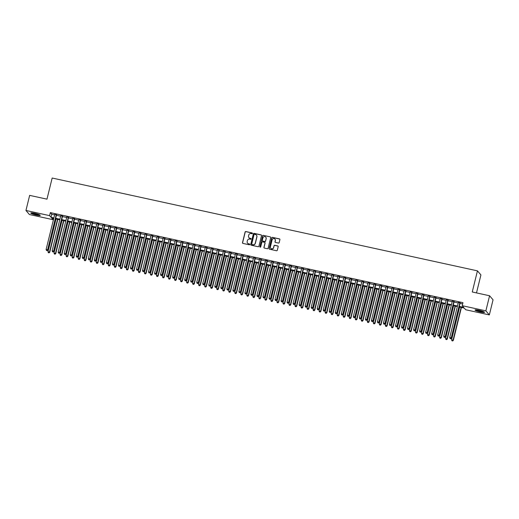 <?xml version="1.0" encoding="UTF-8"?>
<svg xmlns="http://www.w3.org/2000/svg" width="519" height="519" viewBox="0 0 519 519"><rect width="100%" height="100%" fill="white"/><g stroke="black" fill="none" stroke-linecap="round" stroke-linejoin="round"><path stroke-width="0.78" d="M252.448 233.427A0.428 0.422 -40.5 0 0 252.13 232.921L245.85 231.552A0.616 0.597 -40.5 0 0 245.111 232.019L242.496 242.678A0.616 0.597 -40.5 0 0 242.937 243.405L249.224 244.773A0.428 0.422 -40.5 0 0 249.652 244.079A0.428 0.422 -40.5 0 0 249.425 243.943L248.614 243.768A1.972 1.92 -40.5 0 1 247.187 241.458L247.407 240.569A1.972 1.92 -40.5 0 1 249.762 239.084L250.573 239.265A0.428 0.422 -40.5 0 0 251.008 238.571A0.428 0.422 -40.5 0 0 250.781 238.435L249.963 238.253A1.972 1.92 -40.5 0 1 248.543 235.95L248.757 235.062A1.972 1.92 -40.5 0 1 251.118 233.576L251.929 233.751A0.428 0.422 -40.5 0 0 252.448 233.427M252.403 233.115A0.428 0.422 -40.5 0 0 252.228 233.031L245.948 231.662A0.616 0.597 -40.5 0 0 245.208 232.123L242.587 242.788A0.616 0.597 -40.5 0 0 242.665 243.262M249.691 244.138A0.428 0.422 -40.5 0 0 249.522 244.053L248.614 243.768M251.047 238.63A0.428 0.422 -40.5 0 0 250.872 238.545L249.963 238.253M480.51 312.023A4.892 0.668 13.8 0 1 475.021 310.005A4.892 0.668 13.8 0 1 479.043 310.317A4.892 0.668 13.8 0 1 484.532 312.334A4.892 0.668 13.8 0 1 480.51 312.023M36.246 215.061A4.892 0.668 13.8 0 1 30.764 213.043A4.892 0.668 13.8 0 1 34.786 213.354A4.892 0.668 13.8 0 1 40.268 215.372A4.892 0.668 13.8 0 1 36.246 215.061M278.437 243.067A0.616 0.597 -40.5 0 0 279.177 242.6L279.91 239.609A0.616 0.597 -40.5 0 0 279.462 238.889L272.488 237.365A0.616 0.597 -40.5 0 0 271.748 237.832L269.134 248.497A0.616 0.597 -40.5 0 0 269.575 249.217L276.556 250.742A0.616 0.597 -40.5 0 0 277.289 250.275L278.178 246.661A0.616 0.597 -40.5 0 0 277.736 245.941L274.746 245.286A0.616 0.597 -40.5 0 0 274.013 245.753L273.571 247.544A1.648 1.602 -40.5 0 1 270.736 248.27A1.648 1.602 -40.5 0 1 270.405 246.856L272.131 239.83A1.648 1.602 -40.5 0 1 274.966 239.11A1.648 1.602 -40.5 0 1 275.297 240.524L275.005 241.692A0.616 0.597 -40.5 0 0 275.453 242.412L278.437 243.067M53.379 218.415L53.068 219.686L29.421 214.529L25.95 210.467L29.654 195.378L46.976 199.16L52.166 178.03L477.448 270.853L472.258 291.983L489.579 295.759L485.875 310.849L489.346 314.91L465.699 309.746L464.291 308.104L459.127 306.976M25.95 210.467L49.59 215.632L50.998 217.273L53.879 217.902M459.27 306.379L463.636 307.332L462.228 305.691L462.967 302.674L50.337 212.608L49.59 215.632M462.228 305.691L485.875 310.849M261.524 235.6A0.616 0.597 -40.5 0 0 261.076 234.873L254.096 233.355A0.616 0.597 -40.5 0 0 253.363 233.816L250.742 244.481A0.616 0.597 -40.5 0 0 251.19 245.202L258.164 246.726A0.616 0.597 -40.5 0 0 258.903 246.259L261.524 235.6M263.295 235.36L270.269 236.885A0.616 0.597 -40.5 0 1 270.717 237.605L268.096 248.27A0.616 0.597 -40.5 0 1 267.363 248.731L264.372 248.082A0.616 0.597 -40.5 0 1 263.931 247.362L264.988 243.035A0.616 0.597 -40.5 0 0 264.547 242.315L262.562 241.88A0.616 0.597 -40.5 0 0 261.829 242.341L260.72 246.843A0.428 0.422 -40.5 0 1 259.98 247.038A0.428 0.422 -40.5 0 1 259.896 246.668L262.556 235.821A0.616 0.597 -40.5 0 1 263.295 235.36L270.269 236.885M56.519 214.834L54.729 214.438M62.546 216.144L60.749 215.755M68.566 217.461L66.776 217.072M74.593 218.778L72.803 218.382M80.614 220.088L78.823 219.699M86.641 221.405L84.85 221.016M92.661 222.722L90.87 222.327M98.688 224.033L96.897 223.644M104.715 225.35L102.918 224.961M110.735 226.667L108.945 226.271M116.762 227.977L114.965 227.588M122.782 229.294L120.992 228.905M128.809 230.611L127.012 230.215M134.83 231.922L133.039 231.532M140.857 233.239L139.06 232.849M146.877 234.556L145.086 234.16M152.904 235.866L151.107 235.477M158.924 237.183L157.134 236.794M164.951 238.493L163.161 238.104M170.972 239.81L169.181 239.421M176.998 241.127L175.208 240.738M183.019 242.438L181.228 242.049M189.046 243.755L187.255 243.366M195.073 245.072L193.276 244.676M201.093 246.382L199.302 245.993M207.12 247.699L205.323 247.31M213.14 249.016L211.35 248.62M219.167 250.327L217.37 249.937M225.188 251.644L223.397 251.254M231.215 252.961L229.417 252.565M237.235 254.271L235.444 253.882M243.262 255.588L241.465 255.199M249.282 256.905L247.492 256.509M255.309 258.215L253.519 257.826M261.329 259.532L259.539 259.143M267.356 260.849L265.566 260.454M273.377 262.16L271.586 261.771M279.404 263.477L277.613 263.088M285.431 264.794L283.634 264.398M291.451 266.104L289.66 265.715M297.478 267.421L295.681 267.032M303.498 268.738L301.708 268.342M309.525 270.049L307.728 269.659M315.546 271.366L313.755 270.976M321.572 272.683L319.775 272.287M327.593 273.993L325.802 273.604M333.62 275.31L331.829 274.921M339.64 276.627L337.85 276.231M345.667 277.937L343.876 277.548M351.687 279.254L349.897 278.865M357.714 280.571L355.924 280.176M363.735 281.882L361.944 281.493M369.762 283.199L367.971 282.81M375.788 284.516L373.991 284.12M381.809 285.826L380.018 285.437M387.836 287.143L386.039 286.754M393.856 288.46L392.066 288.064M399.883 289.771L398.086 289.381M405.903 291.088L404.113 290.698M411.93 292.398L410.133 292.009M417.951 293.715L416.16 293.326M423.978 295.032L422.187 294.643M429.998 296.343L428.207 295.953M436.025 297.659L434.234 297.27M442.045 298.976L440.255 298.581M448.072 300.287L446.282 299.898M454.099 301.604L452.302 301.215M50.337 212.608L51.744 214.256L54.618 214.885M56.409 215.275L60.645 216.202M62.436 216.592L66.666 217.513M68.456 217.902L72.692 218.83M74.483 219.219L78.713 220.14M80.51 220.536L84.74 221.457M86.53 221.847L90.76 222.774M92.557 223.164L96.787 224.085M98.578 224.48L102.807 225.402M104.604 225.791L108.834 226.719M110.625 227.108L114.855 228.029M116.652 228.425L120.882 229.346M122.672 229.735L126.908 230.663M128.699 231.052L132.929 231.974M134.719 232.369L138.956 233.291M140.746 233.68L144.976 234.607M146.767 234.997L151.003 235.918M152.794 236.314L157.023 237.235M158.814 237.624L163.05 238.552M164.841 238.941L169.071 239.862M170.868 240.258L175.098 241.179M176.888 241.569L181.118 242.496M182.915 242.886L187.145 243.807M188.935 244.202L193.165 245.124M194.962 245.513L199.192 246.441M200.983 246.83L205.213 247.751M207.01 248.147L211.239 249.068M213.03 249.457L217.266 250.385M219.057 250.774L223.287 251.696M225.077 252.091L229.314 253.013M231.104 253.402L235.334 254.329M237.125 254.719L241.361 255.64M243.152 256.036L247.381 256.957M249.178 257.346L253.408 258.274M255.199 258.663L259.429 259.584M261.226 259.98L265.456 260.901M267.246 261.291L271.476 262.218M273.273 262.608L277.503 263.529M279.293 263.924L283.523 264.846M285.32 265.235L289.55 266.163M291.341 266.552L295.571 267.473M297.368 267.869L301.597 268.79M303.388 269.179L307.624 270.107M309.415 270.496L313.645 271.418M315.435 271.807L319.672 272.735M321.462 273.124L325.692 274.045M327.483 274.441L331.719 275.362M333.509 275.751L337.739 276.679M339.536 277.068L343.766 277.989M345.557 278.385L349.787 279.306M351.584 279.696L355.813 280.623M357.604 281.013L361.834 281.934M363.631 282.33L367.861 283.251M369.651 283.64L373.881 284.568M375.678 284.957L379.908 285.878M381.699 286.274L385.928 287.195M387.725 287.584L391.955 288.512M393.746 288.901L397.982 289.823M399.773 290.218L404.003 291.14M405.793 291.529L410.029 292.457M411.82 292.846L416.05 293.767M417.84 294.163L422.077 295.084M423.867 295.473L428.097 296.401M429.894 296.79L434.124 297.711M435.915 298.107L440.144 299.028M441.941 299.418L446.171 300.345M447.962 300.735L452.192 301.656M453.989 302.052L458.219 302.973M460.009 303.362L462.656 303.939M460.119 302.921L458.329 302.525M476.5 292.904L480.918 274.914L477.448 270.853M489.579 295.759L493.05 299.82L489.346 314.91M53.729 218.493L51.66 218.045L53.068 219.686M457.33 306.586L453.1 305.659M451.309 305.269L447.073 304.348M445.283 303.952L441.053 303.031M439.262 302.642L435.026 301.714M433.235 301.325L429.005 300.404M427.215 300.008L422.979 299.087M421.188 298.697L416.958 297.77M415.161 297.381L410.931 296.459M409.141 296.064L404.911 295.142M403.114 294.753L398.884 293.825M397.093 293.436L392.864 292.515M391.067 292.119L386.837 291.198M385.046 290.809L380.816 289.881M379.019 289.492L374.789 288.57M372.999 288.175L368.762 287.254M366.972 286.864L362.742 285.937M360.952 285.547L356.715 284.626M354.925 284.23L350.695 283.309M348.904 282.92L344.668 281.992M342.877 281.603L338.648 280.682M336.857 280.286L332.621 279.365M330.83 278.975L326.6 278.048M324.803 277.659L320.573 276.737M318.783 276.342L314.553 275.42M312.756 275.031L308.526 274.103M306.735 273.714L302.506 272.793M300.709 272.397L296.479 271.476M294.688 271.087L290.458 270.159M288.661 269.77L284.431 268.848M282.641 268.453L278.405 267.532M276.614 267.142L272.384 266.215M270.594 265.825L266.357 264.904M264.567 264.508L260.337 263.587M258.546 263.198L254.31 262.27M252.519 261.881L248.29 260.96M246.493 260.564L242.263 259.643M240.472 259.253L236.242 258.326M234.445 257.937L230.215 257.015M228.425 256.626L224.195 255.698M222.398 255.309L218.168 254.388M216.378 253.992L212.148 253.071M210.351 252.682L206.121 251.754M204.33 251.365L200.1 250.443M198.303 250.048L194.074 249.126M192.283 248.737L188.047 247.81M186.256 247.42L182.026 246.499M180.236 246.103L175.999 245.182M174.209 244.793L169.979 243.865M168.188 243.476L163.952 242.555M162.162 242.159L157.932 241.238M156.135 240.848L151.905 239.921M150.114 239.531L145.884 238.61M144.087 238.215L139.858 237.293M138.067 236.904L133.837 235.976M132.04 235.587L127.81 234.666M126.02 234.27L121.79 233.349M119.993 232.96L115.763 232.032M113.972 231.643L109.743 230.721M107.946 230.326L103.716 229.404M101.925 229.015L97.689 228.088M95.898 227.698L91.668 226.777M89.878 226.381L85.641 225.46M83.851 225.071L79.621 224.143M77.831 223.754L73.594 222.833M71.804 222.437L67.574 221.516M65.777 221.126L61.547 220.199M59.756 219.809L55.527 218.888M55.669 218.291L59.899 219.219M61.696 219.608L65.926 220.53M67.717 220.925L71.946 221.847M73.743 222.236L77.973 223.164M79.764 223.553L84 224.474M85.791 224.87L90.021 225.791M91.811 226.18L96.047 227.108M97.838 227.497L102.068 228.418M103.858 228.814L108.095 229.735M109.885 230.125L114.115 231.052M115.906 231.442L120.142 232.363M121.933 232.759L126.162 233.68M127.959 234.069L132.189 234.997M133.98 235.386L138.21 236.307M140.007 236.703L144.237 237.624M146.027 238.013L150.257 238.941M152.054 239.33L156.284 240.252M158.074 240.647L162.304 241.569M164.101 241.958L168.331 242.886M170.122 243.275L174.358 244.196M176.149 244.592L180.378 245.513M182.169 245.902L186.405 246.83M188.196 247.219L192.426 248.14M194.216 248.536L198.453 249.457M200.243 249.847L204.473 250.774M206.264 251.164L210.5 252.085M212.29 252.474L216.52 253.402M218.317 253.791L222.547 254.712M224.338 255.108L228.568 256.029M230.365 256.418L234.594 257.346M236.385 257.735L240.615 258.657M242.412 259.052L246.642 259.974M248.432 260.363L252.662 261.291M254.459 261.68L258.689 262.601M260.48 262.997L264.716 263.918M266.507 264.307L270.736 265.235M272.527 265.624L276.763 266.545M278.554 266.941L282.784 267.862M284.574 268.252L288.811 269.179M290.601 269.569L294.831 270.49M296.628 270.886L300.858 271.807M302.648 272.196L306.878 273.124M308.675 273.513L312.905 274.434M314.696 274.83L318.926 275.751M320.723 276.14L324.952 277.068M326.743 277.457L330.973 278.379M332.77 278.774L337 279.696M338.79 280.085L343.02 281.013M344.817 281.402L349.047 282.323M350.838 282.719L355.074 283.64M356.864 284.029L361.094 284.957M362.885 285.346L367.121 286.267M368.912 286.663L373.142 287.584M374.932 287.974L379.168 288.901M380.959 289.291L385.189 290.212M386.986 290.608L391.216 291.529M393.006 291.918L397.236 292.846M399.033 293.235L403.263 294.156M405.054 294.552L409.283 295.473M411.08 295.862L415.31 296.79M417.101 297.179L421.331 298.101M423.128 298.496L427.358 299.418M429.148 299.807L433.384 300.735M435.175 301.124L439.405 302.045M441.195 302.441L445.432 303.362M447.222 303.751L451.452 304.679M453.243 305.068L457.479 305.989M51.744 214.256L50.998 217.273M248.984 237.696A1.972 1.92 -40.5 0 0 250.061 238.364M247.628 243.203A1.972 1.92 -40.5 0 0 248.705 243.878M261.44 235.126A0.616 0.597 -40.5 0 0 261.167 234.984L254.193 233.466A0.616 0.597 -40.5 0 0 253.454 233.926L250.839 244.592A0.616 0.597 -40.5 0 0 250.917 245.065M254.544 234.322A0.428 0.422 -40.5 0 0 254.031 234.646L251.728 244.008A0.428 0.422 -40.5 0 0 252.046 244.514L252.902 244.702A1.972 1.92 -40.5 0 0 255.257 243.216L256.827 236.82A1.972 1.92 -40.5 0 0 255.4 234.51L254.544 234.322M256.483 235.185A1.972 1.92 -40.5 0 1 256.924 236.93L255.354 243.327A1.972 1.92 -40.5 0 1 252.993 244.812L252.137 244.624M264.911 242.561A0.616 0.597 -40.5 0 1 265.086 243.145L264.022 247.466A0.616 0.597 -40.5 0 0 264.1 247.939M263.386 235.47A0.616 0.597 -40.5 0 0 262.653 235.931L259.987 246.778A0.428 0.422 -40.5 0 0 260.032 247.089M266.091 238.545A1.648 1.602 -40.5 0 0 264.145 236.632A1.648 1.602 -40.5 0 0 262.932 237.858L262.322 240.329A0.616 0.597 -40.5 0 0 262.77 241.05L264.748 241.484A0.616 0.597 -40.5 0 0 265.488 241.017L266.189 238.656A1.648 1.602 -40.5 0 0 265.806 237.183M262.497 240.913A0.616 0.597 -40.5 0 0 262.861 241.16L262.77 241.05M266.189 238.656L265.579 241.127A0.616 0.597 -40.5 0 1 264.846 241.595L262.861 241.16M275.012 239.162A1.648 1.602 -40.5 0 1 275.388 240.634L275.102 241.802A0.616 0.597 -40.5 0 0 275.18 242.276M270.782 248.322A1.648 1.602 -40.5 0 0 273.662 247.654L273.571 247.544M278.1 246.188A0.616 0.597 -40.5 0 0 277.827 246.051L274.843 245.396A0.616 0.597 -40.5 0 0 274.103 245.863L273.662 247.654M279.832 239.142A0.616 0.597 -40.5 0 0 279.559 239L272.579 237.475A0.616 0.597 -40.5 0 0 271.846 237.942L269.225 248.601A0.616 0.597 -40.5 0 0 269.303 249.075M56.026 218.999L48.001 251.67L49.74 252.273L57.817 219.388M48.929 252.772L48.325 252.636L49.026 252.876L49.506 252L57.531 219.323M48.325 252.636L48.001 251.67M49.74 252.273L49.026 252.876M56.286 214.555L47.625 249.808L46.12 249.477L54.78 214.23M56.571 214.619L47.865 250.08L46.45 250.443L47.054 250.573M47.145 250.683L47.865 250.08M46.12 249.477L46.45 250.443M39.6 214.84A4.236 0.577 13.8 0 1 36.272 214.464A4.236 0.577 13.8 0 1 31.607 212.874M32.509 212.952A3.918 0.538 -166.2 0 0 36.298 214.107A3.918 0.538 -166.2 0 0 38.763 214.49M31.185 212.881A4.866 0.662 -166.2 0 0 36.362 214.574A4.866 0.662 -166.2 0 0 39.969 215.041M483.864 311.802A4.236 0.577 13.8 0 1 480.73 311.471A4.236 0.577 13.8 0 1 476.689 310.291A4.236 0.577 13.8 0 1 475.865 309.837M476.766 309.914A3.918 0.538 -166.2 0 0 477 310.018A3.918 0.538 -166.2 0 0 483.027 311.452M475.443 309.843A4.866 0.662 -166.2 0 0 476.215 310.232A4.866 0.662 -166.2 0 0 484.233 312.003M62.046 220.309L54.021 252.987L55.76 253.59L63.843 220.705M54.956 254.083L54.352 253.953L55.046 254.193L55.527 253.317L63.552 220.64M54.352 253.953L54.021 252.987M55.76 253.59L55.046 254.193M68.073 221.626L60.048 254.304L61.787 254.907L69.864 222.015M60.976 255.4L60.373 255.27L61.073 255.51L61.553 254.628L69.578 221.957M60.373 255.27L60.048 254.304M61.787 254.907L61.073 255.51M74.094 222.943L66.069 255.614L67.807 256.217L75.891 223.332M67.003 256.717L66.4 256.581L67.094 256.821L67.574 255.945L75.599 223.267M66.4 256.581L66.069 255.614M67.807 256.217L67.094 256.821M80.121 224.253L72.096 256.931L73.834 257.534L81.911 224.643M73.023 258.027L72.42 257.898L73.121 258.138L73.601 257.262L81.626 224.584M72.42 257.898L72.096 256.931M73.834 257.534L73.121 258.138M62.312 215.872L53.652 251.125L52.147 250.794L60.801 215.541M62.598 215.936L53.885 251.397L52.477 251.76L53.074 251.89M53.172 252L53.885 251.397M52.147 250.794L52.477 251.76M68.333 217.189L59.679 252.435L58.167 252.111L66.828 216.858M68.618 217.247L59.912 252.714L59.679 252.435L59.101 253.207L58.498 253.071L59.101 253.207M59.192 253.317L59.912 252.714M58.167 252.111L58.498 253.071M74.36 218.499L65.699 253.752L64.194 253.421L72.855 218.175M74.645 218.564L65.932 254.025L64.525 254.388L65.128 254.518M65.219 254.628L65.932 254.025M64.194 253.421L64.525 254.388M80.38 219.816L71.726 255.069L70.214 254.738L78.875 219.485M80.666 219.881L71.959 255.342L70.545 255.705L71.148 255.835M71.246 255.945L71.959 255.342M70.214 254.738L70.545 255.705M86.141 225.57L78.116 258.248L79.861 258.851L87.938 225.96M79.05 259.344L78.447 259.215L79.141 259.455L79.621 258.572L87.653 225.895M78.447 259.215L78.116 258.248M79.861 258.851L79.141 259.455M86.407 221.133L77.746 256.38L76.241 256.055L84.902 220.802M86.692 221.191L77.98 256.658L77.746 256.38L77.175 257.152L76.572 257.015L77.175 257.152M77.266 257.262L77.98 256.658M76.241 256.055L76.572 257.015M92.168 226.881L84.143 259.558L85.882 260.162L93.958 227.277M85.071 260.655L84.474 260.525L85.168 260.765L85.648 259.889L93.673 227.212M84.474 260.525L84.143 259.558M85.882 260.162L85.168 260.765M92.427 222.443L83.773 257.696L82.268 257.366L90.922 222.119M92.713 222.508L84.007 257.969L82.592 258.332L83.196 258.462M83.293 258.572L84.007 257.969M82.268 257.366L82.592 258.332M98.188 228.198L90.163 260.875L91.908 261.479L99.985 228.587M91.097 261.972L90.494 261.842L91.188 262.082L91.668 261.206L99.7 228.529M90.494 261.842L90.163 260.875M91.908 261.479L91.188 262.082M98.454 223.76L89.793 259.013L88.288 258.683L96.949 223.429M98.74 223.825L90.027 259.286L88.619 259.649L89.223 259.779M89.313 259.889L90.027 259.286M88.288 258.683L88.619 259.649M104.215 229.515L96.19 262.192L97.929 262.796L106.006 229.904M97.118 263.289L96.521 263.159L97.215 263.399L97.695 262.517L105.72 229.839M96.521 263.159L96.19 262.192M97.929 262.796L97.215 263.399M104.475 225.077L95.82 260.324L94.315 260L102.97 224.746M104.767 225.136L96.054 260.596L94.64 260.96L95.243 261.096M95.34 261.206L96.054 260.596M94.315 260L94.64 260.96M110.242 230.825L102.211 263.503L103.956 264.106L112.033 231.221M103.145 264.599L102.541 264.469L103.236 264.709L103.716 263.834L111.747 231.156M102.541 264.469L102.211 263.503M103.956 264.106L103.236 264.709M110.502 226.388L101.841 261.641L100.336 261.31L108.996 226.063M110.787 226.453L102.074 261.913L100.667 262.277L101.27 262.406M101.361 262.517L102.074 261.913M100.336 261.31L100.667 262.277M116.262 232.142L108.237 264.82L109.976 265.423L118.053 232.531M109.172 265.916L108.568 265.786L109.262 266.026L109.743 265.151L117.768 232.473M108.568 265.786L108.237 264.82M109.976 265.423L109.262 266.026M116.522 227.705L107.868 262.958L106.363 262.627L115.017 227.374M116.814 227.77L108.101 263.23L106.687 263.594L107.29 263.723M107.388 263.834L108.101 263.23M106.363 262.627L106.687 263.594M122.289 233.459L114.258 266.137L116.003 266.74L124.08 233.848M115.192 267.233L114.589 267.103L115.289 267.343L115.769 266.461L123.794 233.784M114.589 267.103L114.258 266.137M116.003 266.74L115.289 267.343M122.549 229.022L113.888 264.268L112.383 263.944L121.044 228.691M122.834 229.08L114.122 264.541L112.714 264.904L113.317 265.04M113.408 265.151L114.122 264.541M112.383 263.944L112.714 264.904M128.31 234.77L120.285 267.447L122.023 268.051L130.1 235.165M121.219 268.544L120.616 268.414L121.31 268.654L121.79 267.778L129.815 235.101M120.616 268.414L120.285 267.447M122.023 268.051L121.31 268.654M128.569 230.332L119.915 265.585L118.41 265.254L127.064 230.008M128.861 230.397L120.148 265.858L118.741 266.221L119.338 266.351M119.435 266.461L120.148 265.858M118.41 265.254L118.741 266.221M134.596 231.649L125.935 266.902L124.43 266.571L133.091 231.318M134.882 231.714L126.175 267.175L124.761 267.538L125.364 267.668M125.455 267.778L126.175 267.175M124.43 266.571L124.761 267.538M140.623 232.966L131.962 268.213L130.457 267.888L139.111 232.635M140.909 233.025L132.196 268.485L130.788 268.848L131.385 268.985M131.482 269.095L132.196 268.485M130.457 267.888L130.788 268.848M134.337 236.087L126.312 268.764L128.05 269.367L136.127 236.476M127.239 269.861L126.636 269.731L127.337 269.971L127.817 269.095L135.842 236.417M126.636 269.731L126.312 268.764M128.05 269.367L127.337 269.971M140.357 237.404L132.332 270.081L134.071 270.684L142.154 237.793M133.266 271.178L132.663 271.041L133.357 271.288L133.837 270.405L141.862 237.728M132.663 271.041L132.332 270.081M134.071 270.684L133.357 271.288M146.384 238.714L138.359 271.392L140.098 271.995L148.175 239.11M139.287 272.488L138.683 272.358L139.384 272.598L139.864 271.722L147.889 239.045M138.683 272.358L138.359 271.392M140.098 271.995L139.384 272.598M146.643 234.277L137.983 269.53L136.478 269.199L145.138 233.952M146.929 234.341L138.223 269.802L136.808 270.165L137.412 270.295M137.503 270.405L138.223 269.802M136.478 269.199L136.808 270.165M152.404 240.031L144.379 272.709L146.118 273.312L154.201 240.42M145.314 273.805L144.71 273.675L145.404 273.915L145.884 273.039L153.909 240.362M144.71 273.675L144.379 272.709M146.118 273.312L145.404 273.915M152.67 235.594L144.01 270.84L142.504 270.516L151.159 235.263M152.956 235.658L144.243 271.119L144.01 270.84L143.439 271.612L142.835 271.482L143.439 271.612M143.529 271.722L144.243 271.119M142.504 270.516L142.835 271.482M158.431 241.348L150.406 274.026L152.145 274.629L160.222 241.737M151.334 275.122L150.731 274.986L151.431 275.232L151.911 274.35L159.936 241.672M150.731 274.986L150.406 274.026M152.145 274.629L151.431 275.232M158.691 236.911L150.036 272.157L148.525 271.826L157.186 236.58M158.976 236.969L150.27 272.43L148.856 272.793L149.459 272.929M149.556 273.033L150.27 272.43M148.525 271.826L148.856 272.793M164.452 242.658L156.427 275.336L158.165 275.939L166.249 243.054M157.361 276.432L156.757 276.303L157.452 276.543L157.932 275.667L165.957 242.989M156.757 276.303L156.427 275.336M158.165 275.939L157.452 276.543M164.718 238.221L156.057 273.474L154.552 273.143L163.213 237.897M165.003 238.286L156.29 273.747L154.883 274.11L155.486 274.24M155.577 274.35L156.29 273.747M154.552 273.143L154.883 274.11M170.479 243.975L162.453 276.653L164.192 277.256L172.269 244.365M163.381 277.749L162.778 277.62L163.479 277.86L163.959 276.984L171.984 244.306M162.778 277.62L162.453 276.653M164.192 277.256L163.479 277.86M170.738 239.538L162.084 274.785L160.572 274.46L169.233 239.207M171.023 239.603L162.317 275.064L162.084 274.785L161.506 275.557L160.903 275.427L161.506 275.557M161.604 275.667L162.317 275.064M160.572 274.46L160.903 275.427M176.499 245.292L168.474 277.97L170.219 278.573L178.296 245.682M169.408 279.066L168.805 278.93L169.499 279.177L169.979 278.294L178.011 245.617M168.805 278.93L168.474 277.97M170.219 278.573L169.499 279.177M176.765 240.855L168.104 276.102L166.599 275.771L175.26 240.524M177.05 240.913L168.338 276.374L166.93 276.737L167.533 276.874M167.624 276.977L168.338 276.374M166.599 275.771L166.93 276.737M182.526 246.603L174.501 279.28L176.239 279.884L184.316 246.999M175.428 280.377L174.832 280.247L175.526 280.487L176.006 279.611L184.031 246.934M174.832 280.247L174.501 279.28M176.239 279.884L175.526 280.487M182.785 242.165L174.131 277.418L172.626 277.088L181.28 241.841M183.071 242.23L174.365 277.691L172.95 278.054L173.554 278.184M173.651 278.294L174.365 277.691M172.626 277.088L172.95 278.054M188.546 247.92L180.521 280.597L182.266 281.201L190.343 248.309M181.455 281.694L180.852 281.564L181.546 281.804L182.026 280.928L190.058 248.251M180.852 281.564L180.521 280.597M182.266 281.201L181.546 281.804M188.812 243.482L180.151 278.729L178.646 278.405L187.307 243.152M189.098 243.541L180.385 279.008L180.151 278.729L179.58 279.501L178.977 279.371L179.58 279.501M179.671 279.611L180.385 279.008M178.646 278.405L178.977 279.371M194.573 249.237L186.548 281.914L188.287 282.518L196.364 249.626M187.476 283.011L186.879 282.874L187.573 283.121L188.053 282.239L196.078 249.561M186.879 282.874L186.548 281.914M188.287 282.518L187.573 283.121M200.6 250.547L192.568 283.225L194.314 283.828L202.391 250.943M193.503 284.321L192.899 284.191L193.593 284.431L194.08 283.556L202.105 250.878M192.899 284.191L192.568 283.225M194.314 283.828L193.593 284.431M206.62 251.864L198.595 284.542L200.334 285.145L208.411 252.253M199.53 285.638L198.926 285.508L199.62 285.748L200.1 284.873L208.125 252.195M198.926 285.508L198.595 284.542M200.334 285.145L199.62 285.748M194.833 244.799L186.178 280.046L184.673 279.715L193.328 244.468M195.125 244.858L186.412 280.318L184.998 280.682L185.601 280.818M185.698 280.922L186.412 280.318M184.673 279.715L184.998 280.682M200.859 246.11L192.199 281.363L190.694 281.032L199.354 245.785M201.145 246.175L192.432 281.635L191.024 281.999L191.628 282.128M191.719 282.239L192.432 281.635M190.694 281.032L191.024 281.999M206.88 247.427L198.226 282.673L196.72 282.349L205.375 247.096M207.172 247.485L198.459 282.952L198.226 282.673L197.648 283.445L197.045 283.316L197.648 283.445M197.745 283.556L198.459 282.952M196.72 282.349L197.045 283.316M212.647 253.181L204.616 285.859L206.361 286.456L214.438 253.57M205.55 286.955L204.947 286.819L205.647 287.065L206.127 286.183L214.152 253.506M204.947 286.819L204.616 285.859M206.361 286.456L205.647 287.065M212.907 248.737L204.246 283.99L202.741 283.659L211.402 248.413M213.192 248.802L204.486 284.263L203.072 284.626L203.675 284.762M203.766 284.866L204.486 284.263M202.741 283.659L203.072 284.626M218.668 254.492L210.643 287.169L212.381 287.773L220.458 254.887M211.577 288.266L210.974 288.136L211.668 288.376L212.148 287.5L220.173 254.823M210.974 288.136L210.643 287.169M212.381 287.773L211.668 288.376M218.934 250.054L210.273 285.307L208.768 284.976L217.422 249.723M219.219 250.119L210.506 285.58L209.099 285.943L209.695 286.073M209.793 286.183L210.506 285.58M208.768 284.976L209.099 285.943M224.695 255.809L216.67 288.486L218.408 289.089L226.485 256.198M217.597 289.583L216.994 289.453L217.695 289.693L218.175 288.817L226.2 256.139M216.994 289.453L216.67 288.486M218.408 289.089L217.695 289.693M224.954 251.371L216.293 286.618L214.788 286.293L223.449 251.04M225.24 251.43L216.533 286.897L216.293 286.618L215.722 287.39L215.119 287.26L215.722 287.39M215.813 287.5L216.533 286.897M214.788 286.293L215.119 287.26M230.715 257.126L222.69 289.803L224.429 290.4L232.512 257.515M223.624 290.899L223.021 290.763L223.715 291.01L224.195 290.127L232.22 257.45M223.021 290.763L222.69 289.803M224.429 290.4L223.715 291.01M230.981 252.682L222.32 287.935L220.815 287.604L229.469 252.357M231.266 252.747L222.554 288.207L221.146 288.57L221.743 288.7M221.84 288.811L222.554 288.207M220.815 287.604L221.146 288.57M236.742 258.436L228.717 291.114L230.455 291.717L238.532 258.832M229.645 292.21L229.041 292.08L229.742 292.32L230.222 291.444L238.247 258.767M229.041 292.08L228.717 291.114M230.455 291.717L229.742 292.32M242.762 259.753L234.737 292.431L236.476 293.034L244.559 260.142M235.671 293.527L235.068 293.397L235.762 293.637L236.242 292.761L244.267 260.084M235.068 293.397L234.737 292.431M236.476 293.034L235.762 293.637M248.789 261.07L240.764 293.748L242.503 294.344L250.58 261.459M241.692 294.844L241.088 294.708L241.789 294.954L242.269 294.072L250.294 261.394M241.088 294.708L240.764 293.748M242.503 294.344L241.789 294.954M237.001 253.999L228.341 289.252L226.835 288.921L235.496 253.668M237.287 254.063L228.581 289.524L227.166 289.887L227.77 290.017M227.86 290.127L228.581 289.524M226.835 288.921L227.166 289.887M243.028 255.316L234.367 290.562L232.862 290.238L241.523 254.985M243.314 255.374L234.601 290.841L234.367 290.562L233.797 291.334L233.193 291.204L233.797 291.334M233.887 291.444L234.601 290.841M232.862 290.238L233.193 291.204M249.049 256.626L240.394 291.879L238.883 291.548L247.544 256.302M249.334 256.691L240.628 292.152L239.214 292.515L239.817 292.645M239.914 292.755L240.628 292.152M238.883 291.548L239.214 292.515M254.81 262.38L246.785 295.058L248.523 295.661L256.607 262.776M247.719 296.154L247.115 296.025L247.81 296.265L248.29 295.389L256.321 262.711M247.115 296.025L246.785 295.058M248.523 295.661L247.81 296.265M255.076 257.943L246.415 293.196L244.91 292.865L253.57 257.612M255.361 258.008L246.648 293.469L245.24 293.832L245.844 293.962M245.935 294.072L246.648 293.469M244.91 292.865L245.24 293.832M260.836 263.697L252.811 296.375L254.55 296.978L262.627 264.087M253.739 297.471L253.142 297.342L253.836 297.582L254.316 296.699L262.342 264.028M253.142 297.342L252.811 296.375M254.55 296.978L253.836 297.582M261.096 259.26L252.442 294.507L250.93 294.182L259.591 258.929M261.381 259.318L252.675 294.786L252.442 294.507L251.864 295.279L251.261 295.149L251.864 295.279M251.962 295.389L252.675 294.786M250.93 294.182L251.261 295.149M266.857 265.014L258.832 297.685L260.577 298.289L268.654 265.404M259.766 298.788L259.163 298.652L259.857 298.892L260.337 298.016L268.368 265.339M259.163 298.652L258.832 297.685M260.577 298.289L259.857 298.892M267.123 260.57L258.462 295.824L256.957 295.493L265.618 260.246M267.408 260.635L258.696 296.096L257.288 296.459L257.891 296.589M257.982 296.699L258.696 296.096M256.957 295.493L257.288 296.459M272.884 266.325L264.859 299.002L266.597 299.606L274.674 266.721M265.786 300.099L265.19 299.969L265.884 300.209L266.364 299.333L274.389 266.656M265.19 299.969L264.859 299.002M266.597 299.606L265.884 300.209M273.143 261.887L264.489 297.14L262.984 296.81L271.638 261.557M273.429 261.952L264.722 297.413L263.308 297.776L263.912 297.906M264.009 298.016L264.722 297.413M262.984 296.81L263.308 297.776M278.911 267.642L270.879 300.319L272.624 300.923L280.701 268.031M271.813 301.416L271.21 301.286L271.904 301.526L272.384 300.644L280.416 267.973M271.21 301.286L270.879 300.319M272.624 300.923L271.904 301.526M279.17 263.204L270.509 298.451L269.004 298.127L277.665 262.874M279.456 263.263L270.743 298.73L270.509 298.451L269.938 299.223L269.335 299.087L269.938 299.223M270.029 299.333L270.743 298.73M269.004 298.127L269.335 299.087M284.931 268.959L276.906 301.63L278.645 302.233L286.722 269.348M277.834 302.733L277.237 302.596L277.931 302.837L278.411 301.961L286.436 269.283M277.237 302.596L276.906 301.63M278.645 302.233L277.931 302.837M285.191 264.515L276.536 299.768L275.031 299.437L283.685 264.19M285.482 264.58L276.77 300.04L275.355 300.404L275.959 300.533M276.056 300.644L276.77 300.04M275.031 299.437L275.355 300.404M290.958 270.269L282.926 302.947L284.672 303.55L292.748 270.665M283.861 304.043L283.257 303.913L283.951 304.153L284.438 303.278L292.463 270.6M283.257 303.913L282.926 302.947M284.672 303.55L283.951 304.153M291.217 265.832L282.557 301.085L281.051 300.754L289.712 265.501M291.503 265.897L282.79 301.357L281.382 301.721L281.986 301.85M282.077 301.961L282.79 301.357M281.051 300.754L281.382 301.721M296.978 271.586L288.953 304.264L290.692 304.867L298.769 271.975M289.887 305.36L289.284 305.23L289.978 305.47L290.458 304.588L298.483 271.917M289.284 305.23L288.953 304.264M290.692 304.867L289.978 305.47M297.238 267.149L288.583 302.395L287.078 302.071L295.733 266.818M297.53 267.207L288.817 302.674L288.583 302.395L288.006 303.167L287.403 303.031L288.006 303.167M288.103 303.278L288.817 302.674M287.078 302.071L287.403 303.031M303.005 272.903L294.974 305.574L296.719 306.178L304.796 273.292M295.908 306.677L295.305 306.541L296.005 306.781L296.485 305.905L304.51 273.228M295.305 306.541L294.974 305.574M296.719 306.178L296.005 306.781M303.265 268.459L294.604 303.712L293.099 303.381L301.76 268.135M303.55 268.524L294.844 303.985L293.43 304.348L294.033 304.478M294.124 304.588L294.844 303.985M293.099 303.381L293.43 304.348M309.026 274.214L301.001 306.891L302.739 307.495L310.816 274.609M301.935 307.988L301.331 307.858L302.026 308.098L302.506 307.222L310.531 274.545M301.331 307.858L301.001 306.891M302.739 307.495L302.026 308.098M309.292 269.776L300.631 305.029L299.126 304.698L307.78 269.445M309.577 269.841L300.864 305.302L299.457 305.665L300.053 305.795M300.151 305.905L300.864 305.302M299.126 304.698L299.457 305.665M315.052 275.531L307.027 308.208L308.766 308.811L316.843 275.92M307.955 309.305L307.352 309.175L308.052 309.415L308.533 308.533L316.558 275.861M307.352 309.175L307.027 308.208M308.766 308.811L308.052 309.415M315.312 271.093L306.651 306.34L305.146 306.015L313.807 270.762M315.597 271.152L306.891 306.619L306.651 306.34L306.08 307.112L305.477 306.976L306.08 307.112M306.171 307.222L306.891 306.619M305.146 306.015L305.477 306.976M321.073 276.848L313.048 309.519L314.786 310.122L322.87 277.237M313.982 310.622L313.379 310.485L314.073 310.725L314.553 309.849L322.578 277.172M313.379 310.485L313.048 309.519M314.786 310.122L314.073 310.725M321.339 272.404L312.678 307.657L311.173 307.326L319.827 272.079M321.624 272.469L312.912 307.929L311.504 308.292L312.101 308.422M312.198 308.533L312.912 307.929M311.173 307.326L311.504 308.292M327.1 278.158L319.075 310.836L320.813 311.439L328.89 278.547M320.002 311.932L319.399 311.802L320.1 312.042L320.58 311.166L328.605 278.489M319.399 311.802L319.075 310.836M320.813 311.439L320.1 312.042M327.359 273.721L318.705 308.974L317.193 308.643L325.854 273.39M327.645 273.785L318.938 309.246L317.524 309.609L318.128 309.739M318.218 309.849L318.938 309.246M317.193 308.643L317.524 309.609M333.12 279.475L325.095 312.153L326.834 312.756L334.917 279.864M326.029 313.249L325.426 313.119L326.12 313.359L326.6 312.477L334.625 279.799M325.426 313.119L325.095 312.153M326.834 312.756L326.12 313.359M333.386 275.038L324.725 310.284L323.22 309.96L331.881 274.707M333.672 275.096L324.959 310.563L324.725 310.284L324.154 311.056L323.551 310.92L324.154 311.056M324.245 311.166L324.959 310.563M323.22 309.96L323.551 310.92M339.147 280.785L331.122 313.463L332.861 314.066L340.938 281.181M332.05 314.559L331.446 314.43L332.147 314.67L332.627 313.794L340.652 281.116M331.446 314.43L331.122 313.463M332.861 314.066L332.147 314.67M339.407 276.348L330.752 311.601L329.241 311.27L337.901 276.024M339.692 276.413L330.986 311.874L329.571 312.237L330.175 312.367M330.272 312.477L330.986 311.874M329.241 311.27L329.571 312.237M345.167 282.102L337.142 314.78L338.881 315.383L346.964 282.492M338.077 315.876L337.473 315.747L338.167 315.987L338.648 315.111L346.679 282.433M337.473 315.747L337.142 314.78M338.881 315.383L338.167 315.987M345.433 277.665L336.773 312.918L335.268 312.587L343.928 277.334M345.719 277.73L337.006 313.191L335.598 313.554L336.202 313.684M336.293 313.794L337.006 313.191M335.268 312.587L335.598 313.554M351.194 283.419L343.169 316.097L344.908 316.7L352.985 283.809M344.097 317.193L343.5 317.064L344.194 317.304L344.674 316.421L352.699 283.744M343.5 317.064L343.169 316.097M344.908 316.7L344.194 317.304M351.454 278.982L342.8 314.229L341.294 313.904L349.949 278.651M351.739 279.04L343.033 314.501L341.619 314.864L342.222 315.001M342.319 315.111L343.033 314.501M341.294 313.904L341.619 314.864M357.215 284.73L349.19 317.407L350.935 318.011L359.012 285.126M350.124 318.504L349.521 318.374L350.215 318.614L350.695 317.738L358.726 285.061M349.521 318.374L349.19 317.407M350.935 318.011L350.215 318.614M357.481 280.292L348.82 315.546L347.315 315.215L355.976 279.968M357.766 280.357L349.053 315.818L347.646 316.181L348.249 316.311M348.34 316.421L349.053 315.818M347.315 315.215L347.646 316.181M363.242 286.047L355.217 318.724L356.955 319.328L365.032 286.436M356.144 319.821L355.547 319.691L356.242 319.931L356.722 319.055L364.747 286.378M355.547 319.691L355.217 318.724M356.955 319.328L356.242 319.931M363.501 281.609L354.847 316.862L353.342 316.532L361.996 281.279M363.787 281.674L355.08 317.135L353.666 317.498L354.269 317.628M354.367 317.738L355.08 317.135M353.342 316.532L353.666 317.498M369.269 287.364L361.237 320.041L362.982 320.645L371.059 287.753M362.171 321.138L361.568 321.008L362.262 321.248L362.742 320.366L370.774 287.688M361.568 321.008L361.237 320.041M362.982 320.645L362.262 321.248M369.528 282.926L360.867 318.173L359.362 317.849L368.023 282.596M369.813 282.985L361.101 318.445L359.693 318.809L360.296 318.945M360.387 319.055L361.101 318.445M359.362 317.849L359.693 318.809M375.289 288.674L367.264 321.352L369.003 321.955L377.079 289.07M368.198 322.448L367.595 322.318L368.289 322.559L368.769 321.683L376.794 289.005M367.595 322.318L367.264 321.352M369.003 321.955L368.289 322.559M381.316 289.991L373.284 322.669L375.029 323.272L383.106 290.381M374.218 323.765L373.615 323.635L374.316 323.875L374.796 323L382.821 290.322M373.615 323.635L373.284 322.669M375.029 323.272L374.316 323.875M387.336 291.308L379.311 323.986L381.05 324.589L389.127 291.697M380.245 325.082L379.642 324.946L380.336 325.192L380.816 324.31L388.841 291.633M379.642 324.946L379.311 323.986M381.05 324.589L380.336 325.192M393.363 292.619L385.332 325.296L387.077 325.9L395.154 293.014M386.266 326.393L385.662 326.263L386.363 326.503L386.843 325.627L394.868 292.95M385.662 326.263L385.332 325.296M387.077 325.9L386.363 326.503M399.383 293.936L391.358 326.613L393.097 327.217L401.174 294.325M392.293 327.71L391.689 327.58L392.383 327.82L392.864 326.944L400.889 294.267M391.689 327.58L391.358 326.613M393.097 327.217L392.383 327.82M405.41 295.253L397.385 327.93L399.124 328.533L407.201 295.642M398.313 329.027L397.71 328.89L398.41 329.137L398.89 328.255L406.915 295.577M397.71 328.89L397.385 327.93M399.124 328.533L398.41 329.137M375.548 284.237L366.894 319.49L365.389 319.159L374.043 283.912M375.84 284.302L367.128 319.762L365.713 320.126L366.317 320.255M366.414 320.366L367.128 319.762M365.389 319.159L365.713 320.126M381.575 285.554L372.914 320.807L371.409 320.476L380.07 285.223M381.861 285.619L373.148 321.079L371.74 321.443L372.344 321.572M372.434 321.683L373.148 321.079M371.409 320.476L371.74 321.443M387.596 286.871L378.941 322.117L377.436 321.793L386.091 286.54M387.888 286.929L379.175 322.39L377.761 322.753L378.364 322.889M378.461 323L379.175 322.39M377.436 321.793L377.761 322.753M393.623 288.181L384.962 323.434L383.457 323.103L392.117 287.857M393.908 288.246L385.202 323.707L383.788 324.07L384.391 324.2M384.482 324.31L385.202 323.707M383.457 323.103L383.788 324.07M399.649 289.498L390.989 324.745L389.484 324.42L398.138 289.167M399.935 289.563L391.222 325.024L390.989 324.745L390.411 325.517L389.814 325.387L390.411 325.517M390.509 325.627L391.222 325.024M389.484 324.42L389.814 325.387M405.67 290.815L397.009 326.062L395.504 325.731L404.165 290.484M405.955 290.874L397.249 326.334L395.835 326.698L396.438 326.834M396.529 326.938L397.249 326.334M395.504 325.731L395.835 326.698M411.431 296.563L403.406 329.241L405.144 329.844L413.228 296.959M404.34 330.337L403.737 330.207L404.431 330.447L404.911 329.571L412.936 296.894M403.737 330.207L403.406 329.241M405.144 329.844L404.431 330.447M411.697 292.126L403.036 327.379L401.531 327.048L410.185 291.801M411.982 292.191L403.269 327.651L401.862 328.014L402.459 328.144M402.556 328.255L403.269 327.651M401.531 327.048L401.862 328.014M417.458 297.88L409.433 330.558L411.171 331.161L419.248 298.269M410.36 331.654L409.757 331.524L410.458 331.764L410.938 330.888L418.963 298.211M409.757 331.524L409.433 330.558M411.171 331.161L410.458 331.764M417.717 293.443L409.063 328.689L407.551 328.365L416.212 293.112M418.003 293.507L409.296 328.968L409.063 328.689L408.485 329.461L407.882 329.331L408.485 329.461M408.576 329.571L409.296 328.968M407.551 328.365L407.882 329.331M423.478 299.197L415.453 331.875L417.192 332.478L425.275 299.586M416.387 332.971L415.784 332.835L416.478 333.081L416.958 332.199L424.983 299.521M415.784 332.835L415.453 331.875M417.192 332.478L416.478 333.081M423.744 294.76L415.083 330.006L413.578 329.675L422.239 294.429M424.029 294.818L415.317 330.279L413.909 330.642L414.512 330.778M414.603 330.882L415.317 330.279M413.578 329.675L413.909 330.642M429.505 300.507L421.48 333.185L423.219 333.788L431.295 300.903M422.408 334.281L421.804 334.152L422.505 334.392L422.985 333.516L431.01 300.838M421.804 334.152L421.48 333.185M423.219 333.788L422.505 334.392M429.764 296.07L421.11 331.323L419.599 330.992L428.259 295.746M430.05 296.135L421.344 331.596L419.929 331.959L420.533 332.089M420.63 332.199L421.344 331.596M419.599 330.992L419.929 331.959M435.525 301.824L427.5 334.502L429.245 335.105L437.322 302.214M428.435 335.598L427.831 335.469L428.525 335.709L429.005 334.833L437.037 302.155M427.831 335.469L427.5 334.502M429.245 335.105L428.525 335.709M435.791 297.387L427.131 332.634L425.625 332.309L434.286 297.056M436.077 297.452L427.364 332.913L427.131 332.634L426.56 333.406L425.956 333.276L426.56 333.406M426.65 333.516L427.364 332.913M425.625 332.309L425.956 333.276M441.552 303.141L433.527 335.819L435.266 336.422L443.343 303.531M434.455 336.915L433.858 336.779L434.552 337.026L435.032 336.143L443.057 303.466M433.858 336.779L433.527 335.819M435.266 336.422L434.552 337.026M441.812 298.704L433.157 333.951L431.652 333.62L440.307 298.373M442.097 298.762L433.391 334.223L431.977 334.586L432.58 334.723M432.677 334.826L433.391 334.223M431.652 333.62L431.977 334.586M447.573 304.452L439.548 337.129L441.293 337.733L449.37 304.848M440.482 338.226L439.878 338.096L440.573 338.336L441.053 337.46L449.084 304.783M439.878 338.096L439.548 337.129M441.293 337.733L440.573 338.336M447.839 300.014L439.178 335.268L437.673 334.937L446.334 299.69M448.124 300.079L439.411 335.54L438.004 335.903L438.607 336.033M438.698 336.143L439.411 335.54M437.673 334.937L438.004 335.903M453.6 305.769L445.574 338.446L447.313 339.05L455.39 306.158M446.502 339.543L445.905 339.413L446.6 339.653L447.08 338.777L455.105 306.1M445.905 339.413L445.574 338.446M447.313 339.05L446.6 339.653M453.859 301.331L445.205 336.578L443.7 336.254L452.354 301.001M454.151 301.39L445.438 336.857L445.205 336.578L444.627 337.35L444.024 337.22L444.627 337.35M444.725 337.46L445.438 336.857M443.7 336.254L444.024 337.22M459.626 307.086L451.595 339.763L453.34 340.36L461.417 307.475M452.529 340.86L451.926 340.724L452.62 340.97L453.1 340.088L461.132 307.41M451.926 340.724L451.595 339.763M453.34 340.36L452.62 340.97M459.886 302.642L451.225 337.895L449.72 337.564L458.381 302.317M460.171 302.707L451.459 338.167L450.051 338.531L450.654 338.667M450.745 338.771L451.459 338.167M449.72 337.564L450.051 338.531"/></g></svg>
